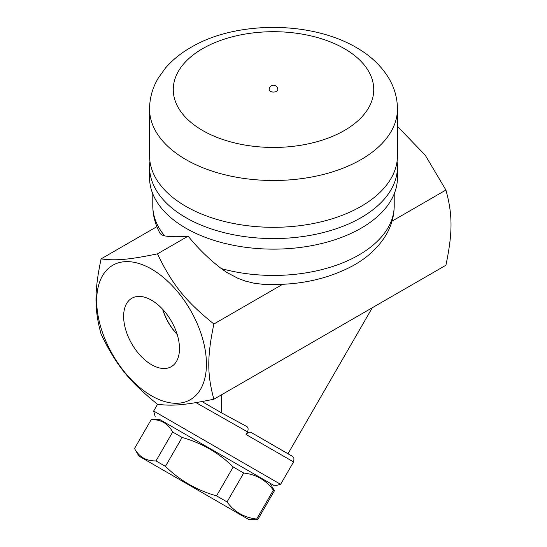 <?xml version="1.0" encoding="UTF-8"?>
<svg xmlns="http://www.w3.org/2000/svg" width="547" height="547" viewBox="0 0 547 547"><rect width="100%" height="100%" fill="white"/><g stroke="black" fill="none" stroke-linecap="round" stroke-linejoin="round"><path stroke-width="0.82" d="M213.877 399.207C185.522 405.053 172.257 406.236 157.474 404.247C129.126 381.334 115.855 364.828 101.079 334.08C94.289 309.246 94.289 291.558 101.079 258.888C115.855 260.878 129.126 259.695 157.474 253.849C172.257 284.597 185.522 301.096 213.877 324.009C207.087 356.678 207.087 374.367 213.877 399.207L445.921 265.233C452.711 232.564 452.711 214.875 445.921 190.035L425.258 155.239L397.45 126.364M195.976 402.619L247.545 431.884C248.55 429.053 248.174 427.2 246.417 426.325L221.644 412.923L201.98 401.566M247.545 431.884L246.041 434.496L293.548 461.921L280.611 484.327L153.666 411.036L157.577 404.26M159.915 419.617L274.724 485.907L159.915 419.617L151.204 419.617L134.521 448.513C139.17 456.991 146.329 461.121 155.998 460.916L165.426 466.359C179.963 480.539 197.002 490.372 216.544 495.869L227.032 501.927C234.41 511.971 244.283 517.674 256.673 519.035L257.733 519.65L274.416 490.755L273.356 490.139C265.979 480.095 256.105 474.393 243.716 473.032L233.227 466.974C218.697 452.793 201.658 442.961 182.11 437.463L172.681 432.021C168.025 423.542 160.866 419.412 151.204 419.617L134.521 448.513L138.876 456.061L249.022 519.65L138.876 456.061M172.681 432.021L155.998 460.916M182.11 437.463L165.426 466.359M233.227 466.974L216.544 495.869M243.716 473.032L227.032 501.927M273.356 490.139L256.673 519.035M291.941 456.02L251.695 432.78L292.57 456.451C292.789 457.326 294.73 456.444 293.548 461.921M246.041 434.496C248.126 432.144 250.006 431.576 251.695 432.78M372.295 307.742L288.002 453.743M221.644 394.722L221.644 412.923M392.014 221.159L445.921 190.035M394.216 193.816L394.216 205.74C394.127 216.215 391.344 226.041 385.888 235.224C378.237 247.716 367.167 257.931 352.678 265.856C326.354 279.852 296.159 285.972 262.095 284.208L254.232 283.257L245.507 281.117L237.911 278.307L226.766 272.42L221.282 268.577C208.92 259.018 197.87 248.208 188.141 236.147C178.452 237.001 170.623 236.913 164.661 235.88L161.563 234.861L160.1 233.446C155.293 224.749 152.859 215.511 152.784 205.74A120.716 69.695 180 0 0 164.661 235.88M151.56 269.097A77.606 44.806 -120 0 0 104.039 336.706A77.606 44.806 -120 0 0 199.081 391.584A77.606 44.806 -120 0 0 151.56 269.097M213.877 324.009L282.601 284.331M188.141 236.147L157.474 253.849M101.079 258.888L156.886 226.663M397.067 161.386A123.95 71.561 180 0 1 397.45 167.013L397.45 177.577A123.95 71.561 180 0 1 273.5 249.138A123.95 71.561 180 0 1 149.55 177.577L149.55 167.013A123.95 71.561 180 0 1 149.933 161.386M397.45 167.013A123.95 71.561 180 0 1 273.5 238.574A123.95 71.561 180 0 1 149.55 167.013M397.45 108.935L397.45 155.751A123.95 71.561 180 0 1 273.5 227.313A123.95 71.561 180 0 1 149.55 155.751L149.55 108.935C149.652 97.892 152.586 87.561 158.363 77.941L165.426 68.101C172.893 59.438 182.144 52.109 193.187 46.112C236.242 21.559 309.684 20.369 356.234 47.473C370.237 55.452 381.04 65.606 388.637 77.941C394.414 87.561 397.348 97.892 397.45 108.935A123.95 71.561 180 0 1 273.5 180.496A123.95 71.561 180 0 1 149.55 108.935M277.814 89.571A4.314 2.489 180 0 1 275.148 91.869A4.314 2.489 180 0 1 270.45 91.328A4.314 2.489 180 0 1 269.186 89.571A4.314 4.314 0 0 1 273.5 85.264A4.314 4.314 0 0 1 277.814 89.571M151.56 364.705A39.493 22.803 60 0 1 125.639 329.513A39.493 22.803 60 0 1 132.251 298.019A39.493 22.803 60 0 1 171.307 321.062A39.493 22.803 60 0 1 171.737 366.401A39.493 22.803 60 0 1 151.56 364.705M162.616 309.233A37.907 21.887 -120 0 0 177.201 334.504M177.105 334.19A37.668 21.75 60 0 1 162.835 309.472M394.216 205.74A120.716 69.695 180 0 1 358.859 255.018A120.716 69.695 180 0 1 221.282 268.577M344.378 48.649A100.238 57.873 180 0 1 299.441 145.475A100.238 57.873 180 0 1 176.681 74.59A100.238 57.873 180 0 1 344.378 48.649M274.724 485.907L280.611 484.327M155.245 416.923L153.666 411.036M270.061 483.206L274.416 490.755L257.733 519.65L249.022 519.65M152.784 193.816L152.784 205.74"/></g></svg>
